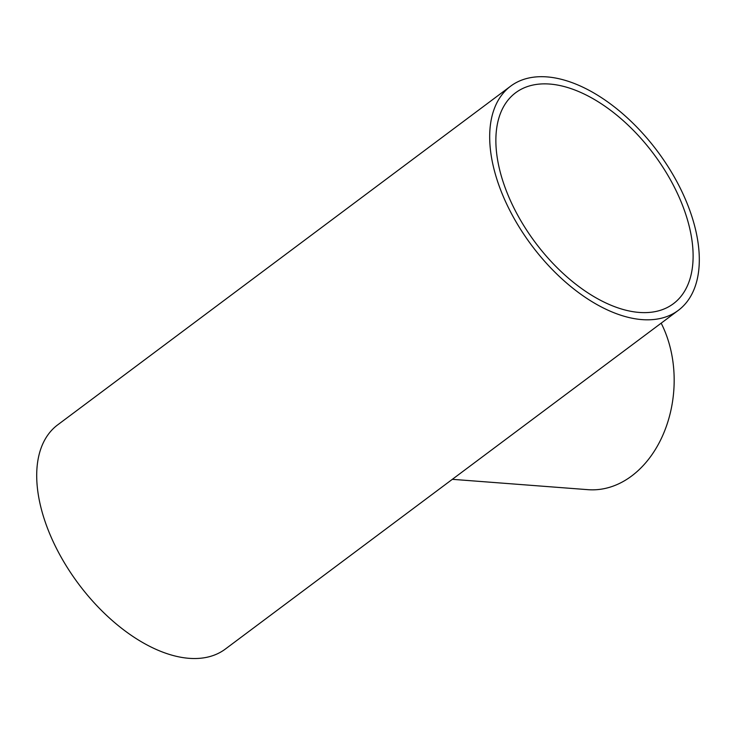 <?xml version="1.0" encoding="UTF-8"?>
<svg xmlns="http://www.w3.org/2000/svg" width="735" height="735" viewBox="0 0 735 735"><rect width="100%" height="100%" fill="white"/><g stroke="black" fill="none" stroke-linecap="round" stroke-linejoin="round"><path stroke-width="1.1" d="M661.169 323.179A104.986 78.02 94.4 0 1 665.561 332.955A104.986 78.02 94.4 0 1 660.526 440.155A104.986 78.02 94.4 0 1 587.982 489.675L452.337 479.321M678.313 310.354L225.342 649.06A139.981 78.553 -126.8 0 1 189.079 658.321A139.981 78.553 -126.8 0 1 61.29 557.442A139.981 78.553 -126.8 0 1 57.688 424.858L510.669 86.142A139.981 78.553 53.2 0 0 514.27 218.736A139.981 78.553 53.2 0 0 642.059 319.615A139.981 78.553 53.2 0 0 678.313 310.354A139.981 78.553 53.2 0 0 657.402 151.208A139.981 78.553 53.2 0 0 510.669 86.142M549.743 84.056A131.712 73.913 -126.8 0 1 669.98 178.972A131.712 73.913 -126.8 0 1 673.37 303.73A131.712 73.913 -126.8 0 1 535.3 242.513A131.712 73.913 -126.8 0 1 515.621 92.766A131.712 73.913 -126.8 0 1 549.743 84.056"/></g></svg>
